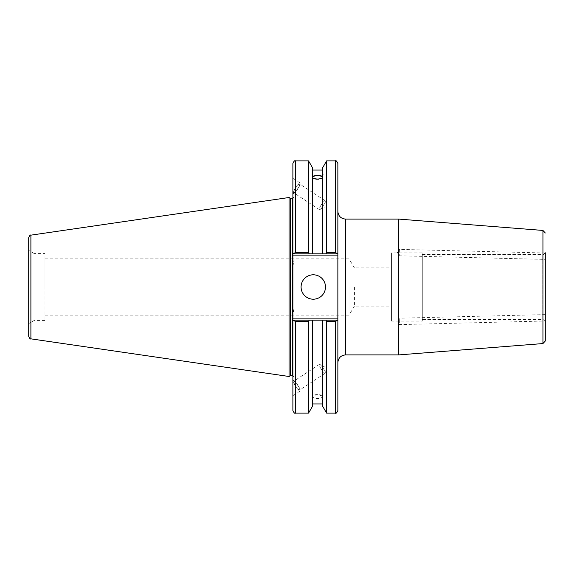 <?xml version="1.0" encoding="UTF-8"?>
<svg xmlns="http://www.w3.org/2000/svg" width="574" height="574" viewBox="0 0 574 574"><rect width="100%" height="100%" fill="white"/><g stroke="black" fill="none" stroke-linecap="round" stroke-linejoin="round"><path stroke-width="0.43" stroke-dasharray="2.87 2.15" d="M545.3 314.602L399.246 318.204L397.402 321.454L399.404 324.604L399.246 318.204L399.404 324.611L545.3 321.01L545.3 314.602L545.3 321.01M399.404 249.389L399.246 255.796L399.404 249.389L545.3 252.991L545.3 259.398L545.3 252.991L545.3 259.398L399.246 255.796L397.402 252.546L399.404 249.396M545.3 287L545.3 251.893L545.3 287M422.299 319.546L422.299 254.454L422.299 319.546L542.739 319.546L542.739 254.454L542.739 319.546C544.296 319.696 545.149 320.55 545.3 322.107M398.779 219.096L398.779 354.904M337.864 287L337.864 211.404L337.864 287M337.864 163.454L337.864 255.1L292.891 255.1L292.891 253.816L337.864 253.816L335.302 252.582L335.302 160.892M292.891 255.1L292.891 381.81L292.891 315.363L292.891 318.9L337.864 318.9L337.864 410.546M337.864 318.9L337.864 255.1M354.445 287L354.445 306.114L354.445 287M391.547 287L391.547 267.886L391.547 287M349.014 287L349.014 315.148L349.014 287M44.973 287L44.973 258.852L44.973 287M391.547 321.081L391.547 252.919L391.547 321.081L422.299 321.081L422.299 252.919L422.299 321.081M321.045 368.795A5.295 1.04 -123.3 0 1 319.366 364.375A5.295 1.04 -123.3 0 1 319.826 364.433A5.295 1.04 -123.3 0 1 323.148 368.228A5.295 1.04 -123.3 0 1 325.315 372.777A5.295 1.04 -123.3 0 1 325.193 373.222A5.295 1.04 -123.3 0 1 321.045 368.795M295.438 385.649A5.295 1.04 -123.3 0 1 293.759 381.222A5.295 1.04 -123.3 0 1 297.54 385.075A5.295 1.04 -123.3 0 1 299.585 390.076A5.295 1.04 -123.3 0 1 295.438 385.649M292.998 380.72A6.407 1.256 -123.3 0 1 293.149 380.297A6.407 1.256 -123.3 0 1 297.719 384.96A6.407 1.256 -123.3 0 1 300.195 391.002A6.407 1.256 -123.3 0 1 296.141 387.106A6.407 1.256 -123.3 0 1 292.998 380.72M292.891 380.784L292.891 395.802L292.891 380.784M322.961 396.426A5.381 1.844 180 0 1 317.58 398.27A5.381 1.844 180 0 1 312.199 396.426A5.381 1.844 180 0 1 317.58 394.589A5.381 1.844 180 0 1 322.961 396.426L322.961 399.554L322.488 396.132C319.216 394.589 315.944 394.589 312.672 396.132L312.672 398.004C312.062 399.54 312.062 400.042 312.672 399.518L312.672 397.646C315.944 398.944 319.216 398.944 322.488 397.646L322.488 399.518L322.961 399.554M312.199 396.426L312.672 405.954M322.488 398.004L322.488 320.184L337.864 320.184L292.891 320.184L337.864 320.184M326.62 413.108L326.62 321.418L325.903 320.184M322.488 405.954L322.488 399.518M322.488 396.132L322.488 397.646M312.672 396.132L312.672 320.184L322.488 320.184M312.672 398.004L312.672 397.646M312.672 176.821A5.381 1.844 0 0 0 312.199 177.574A5.381 1.844 0 0 0 317.58 179.411A5.381 1.844 0 0 0 322.961 177.574L322.961 174.446M322.488 175.996L322.488 253.816L322.488 175.996M337.498 253.816L312.672 253.816L312.672 168.046M322.961 177.574A5.381 1.844 0 0 0 322.488 176.821M312.672 253.816L292.891 253.816L292.891 163.454M295.459 160.892L295.459 252.582L308.547 252.582L309.257 253.816M308.547 252.582L308.547 160.892M322.488 253.816L322.488 168.046M321.045 205.205A5.295 1.04 -56.7 0 0 319.366 209.625A5.295 1.04 -56.7 0 0 319.826 209.567A5.295 1.04 -56.7 0 0 323.148 205.772A5.295 1.04 -56.7 0 0 325.315 201.223A5.295 1.04 -56.7 0 0 325.193 200.778A5.295 1.04 -56.7 0 0 321.045 205.205M295.438 188.351A5.295 1.04 123.3 0 1 299.585 183.924A5.295 1.04 123.3 0 1 297.54 188.925A5.295 1.04 123.3 0 1 293.759 192.778A5.295 1.04 123.3 0 1 295.438 188.351M292.998 193.28A6.407 1.256 -56.7 0 0 293.149 193.703A6.407 1.256 -56.7 0 0 297.719 189.04A6.407 1.256 -56.7 0 0 300.195 182.998A6.407 1.256 -56.7 0 0 296.141 186.894A6.407 1.256 -56.7 0 0 292.998 193.28M292.891 193.216L292.891 178.198L292.891 193.216M325.903 253.816L326.62 252.582L326.62 160.892M335.302 413.108L335.302 321.418L337.498 320.184M292.891 410.546L292.891 320.184L312.672 320.184M293.264 320.184L295.459 321.418L295.459 413.108M308.547 413.108L308.547 321.418L295.459 321.418M309.257 320.184L308.547 321.418M295.459 252.582L293.264 253.816M292.891 320.184L292.891 318.9M28.7 336.314L28.7 250.386L28.7 323.614L28.7 250.386L33.974 253.428L33.974 320.572L33.974 253.428L44.973 253.428L44.973 320.572L44.973 253.428M289.052 376.494L289.052 197.506M292.891 258.637L293.917 265.303L293.917 308.697L292.891 315.363M337.864 253.816L292.891 253.816M335.302 321.418L326.62 321.418M301.085 287A12.205 12.205 0 0 0 319.388 297.569A12.205 12.205 0 0 0 319.388 276.431A12.205 12.205 0 0 0 301.085 287M44.973 320.572L33.974 320.572L28.7 323.614M290.379 375.726L290.379 198.274M293.917 287L293.917 196.738L293.917 287M293.917 265.303L293.917 308.697M542.939 343.561L542.939 230.439M345.555 219.096L345.555 354.904M30.896 235.153L30.896 338.847M293.917 377.261C293.156 375.805 292.64 375.288 292.381 375.726L292.381 198.274C292.632 198.712 293.142 198.202 293.917 196.738M422.299 254.454L542.739 254.454C543.678 254.842 544.532 253.988 545.3 251.893M44.973 315.148L349.014 315.148L354.445 306.114L391.547 306.114M44.973 258.852L349.014 258.852L354.445 267.886L391.547 267.886M422.299 252.919L391.547 252.919M325.315 372.777L324.891 367.08L319.826 364.433M319.366 364.375L293.759 381.222M325.193 373.222L299.585 390.076M300.195 391.002L292.891 395.802M312.199 177.574L312.199 174.446M319.826 209.567L324.891 206.92L325.315 201.223M325.193 200.778L299.585 183.924M319.366 209.625L293.759 192.778M300.195 182.998L292.891 178.198M293.917 193.962L292.891 192.19M293.917 380.038L292.891 381.81"/><path stroke-width="0.86" d="M398.779 354.904L398.779 219.096L345.555 219.096L345.555 354.904L398.779 354.904L542.939 343.561L545.3 341.006L545.3 259.398M545.3 341.006L545.3 252.991M337.864 253.816L337.864 163.454C336.78 161.093 335.926 160.239 335.302 160.892L335.302 252.582L337.864 253.816L337.864 318.9L292.891 318.9L292.891 410.546C293.981 412.907 294.835 413.761 295.459 413.108L295.459 321.418L292.891 320.184M337.864 320.184L335.302 321.418L335.302 413.108C335.948 413.746 336.802 412.893 337.864 410.546L337.864 318.9M337.498 320.184L325.903 320.184L326.62 321.418L326.62 413.108L335.302 413.108M325.903 320.184L322.488 320.184L322.488 405.954L326.62 413.108M322.961 174.446L322.488 175.996L322.488 174.482L322.961 174.446M322.488 177.868C319.216 179.411 315.944 179.411 312.672 177.868M312.672 175.996C312.062 174.46 312.062 173.958 312.672 174.482L312.672 253.816L337.498 253.816M312.199 174.446L312.672 174.482L312.672 168.046L308.547 160.892L308.547 252.582L295.459 252.582L295.459 160.892C294.835 160.239 293.981 161.093 292.891 163.454L292.891 253.816L295.459 252.582M312.672 176.354C315.944 175.056 319.216 175.056 322.488 176.354M322.488 176.821A5.381 1.844 0 0 0 317.58 175.73A5.381 1.844 0 0 0 312.672 176.821M293.264 253.816L309.257 253.816L308.547 252.582M309.257 253.816L312.672 253.816M325.903 253.816L326.62 252.582L335.302 252.582L326.62 252.582L326.62 160.892L322.488 168.046L322.488 174.482M322.488 320.184L293.264 320.184M295.459 321.418L308.547 321.418L309.257 320.184M308.547 321.418L308.547 413.108L295.459 413.108M292.891 318.9L292.891 255.1L337.864 255.1M292.891 253.816L292.891 255.1M28.7 287L28.7 336.314C29.654 338.531 30.386 339.377 30.896 338.847L30.896 235.153C30.386 234.623 29.654 235.469 28.7 237.686L28.7 287M28.7 250.386L28.7 237.686M30.896 235.153L289.052 197.506L289.052 376.494L30.896 338.847M326.62 321.418L335.302 321.418M301.085 287A12.205 12.205 0 0 1 319.388 276.431A12.205 12.205 0 0 1 319.388 297.569A12.205 12.205 0 0 1 301.085 287M322.488 175.996L322.488 253.816M289.052 197.506L290.379 198.274L290.379 375.726L289.052 376.494M290.379 198.274L292.381 198.274L292.381 375.726L290.379 375.726M312.672 320.184L312.672 405.954L308.547 413.108M545.3 232.994L542.939 230.439L542.939 343.561M542.939 230.439L398.779 219.096M345.555 354.904C340.884 355.363 338.323 357.925 337.864 362.596M345.555 219.096C340.884 218.637 338.323 216.075 337.864 211.404M312.672 170.04L322.488 170.04M326.62 160.892L335.302 160.892M295.459 160.892L308.547 160.892M292.381 375.726L292.891 375.812M292.381 198.274L292.891 198.188M312.672 403.96L322.488 403.96"/></g></svg>
